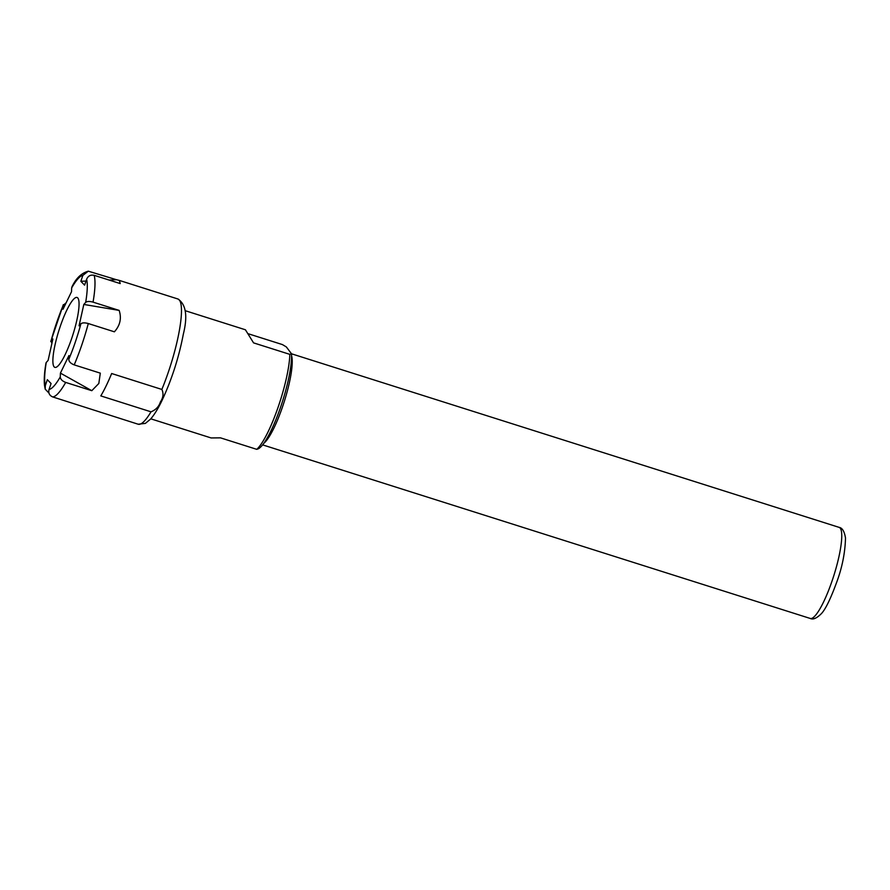 <?xml version="1.0" encoding="UTF-8"?>
<svg xmlns="http://www.w3.org/2000/svg" width="890" height="890" viewBox="0 0 890 890"><rect width="100%" height="100%" fill="white"/><g stroke="black" fill="none" stroke-linecap="round" stroke-linejoin="round"><path stroke-width="1.33" d="M66.872 310.02A36.668 7.309 -72.4 0 0 54.145 366.869A36.668 7.309 -72.4 0 0 65.059 354.821A36.668 7.309 -72.4 0 0 77.575 316.684A36.668 7.309 -72.4 0 0 76.151 297.449A36.668 7.309 -72.4 0 0 66.872 310.02M60.42 373.11L60.264 376.937C60.476 379.274 62.289 381.098 65.693 382.422L91.792 390.688L60.42 373.11L68.931 355.566L68.775 359.393A59.719 11.904 -72.4 0 0 80.901 323.782L79.054 325.851L83.816 304.447L85.674 302.377A59.719 11.904 -72.4 0 0 86.608 279.271L84.595 285.156L80.857 281.296L82.859 275.399L88.299 271.183L116.49 279.716L109.07 280.038M86.608 279.271C88.088 275.911 90.591 274.587 94.14 275.31L120.228 283.576L119.338 280.417L116.49 279.716M85.674 302.377C87.064 301.254 89.523 301.176 93.05 302.133L119.149 310.399L83.816 304.447M80.901 323.782C82.292 322.67 84.75 322.58 88.288 323.537L114.387 331.814C120.15 325.384 121.73 318.242 119.149 310.399M68.775 359.393C68.986 361.729 70.8 363.554 74.204 364.878L100.303 373.144L98.823 383.479L91.792 390.688M106.177 385.815A65.693 13.094 -72.4 0 0 111.651 373.522L161.858 389.442C163.749 393.502 163.27 397.663 160.422 401.891C158.965 406.552 155.828 409.856 151.011 411.825L100.804 395.905A65.693 13.094 -72.4 0 0 106.177 385.815M82.859 275.399A59.719 11.904 -72.4 0 0 71.667 287.904L71.511 291.731L63.001 309.264L63.157 305.448A59.719 11.904 -72.4 0 0 51.019 341.048L52.877 338.99L48.116 360.394L46.258 362.464A59.719 11.904 -72.4 0 0 45.323 385.57L47.326 379.674L51.075 383.546L49.061 389.431C48.194 392.991 49.406 395.483 52.688 396.929L138.161 424.219A65.693 13.094 -72.4 0 0 151.011 411.825M48.95 393.069L45.201 389.153L44.5 385.348C43.922 379.641 44.411 372.187 45.991 362.998L46.258 362.464M45.323 385.57L45.201 389.153M51.019 341.048L51.887 343.429M63.157 305.448L65.649 303.156M71.667 287.904L71.945 286.914C75.928 278.359 81.379 273.119 88.299 271.183M85.996 281.062L80.857 281.296M248.31 333.772L282.43 344.586L286.346 346.944L291.497 353.764L289.829 354.365A56.738 11.314 107.6 0 1 277.869 407.909A56.738 11.314 107.6 0 1 256.754 449.339L258.423 448.749A53.756 10.713 107.6 0 0 258.556 448.671L258.423 448.749M289.829 354.365L253.561 342.873L245.417 329.778L185.087 310.655M839.125 527.37C842.296 527.87 844.421 531.408 845.5 537.994C845.122 552.913 842.096 567.898 836.433 582.939C830.581 598.803 825.642 608.971 821.592 613.433C816.875 618.216 813.093 619.896 810.256 618.461A47.782 9.523 107.6 0 0 831.66 582.138A47.782 9.523 107.6 0 0 839.125 527.37L291.497 353.786A53.756 10.713 107.6 0 1 280.228 408.221A53.756 10.713 107.6 0 1 258.556 448.671M150.799 418.823L211.13 437.947L220.486 437.847L256.754 449.339M161.858 389.442A65.693 13.094 -72.4 0 0 177.867 298.973L119.338 280.417M93.05 302.133A65.693 13.094 -72.4 0 0 94.14 275.31M74.204 364.878A65.693 13.094 -72.4 0 0 88.288 323.537M52.688 396.929A65.693 13.094 -72.4 0 0 65.693 382.422M49.061 389.431A59.719 11.904 -72.4 0 0 60.264 376.937M291.564 355.789A47.782 9.523 107.6 0 1 282.141 407.954A47.782 9.523 107.6 0 1 263.841 443.276M177.867 298.973C186.032 304.302 187.846 316.072 183.307 334.273C178.845 357.591 171.714 379.73 161.913 400.678C158.008 408.799 154.204 414.951 150.521 419.134L145.37 423.395L138.161 424.219M50.775 341.504L63.324 304.669M262.628 444.878L810.256 618.461"/></g></svg>
